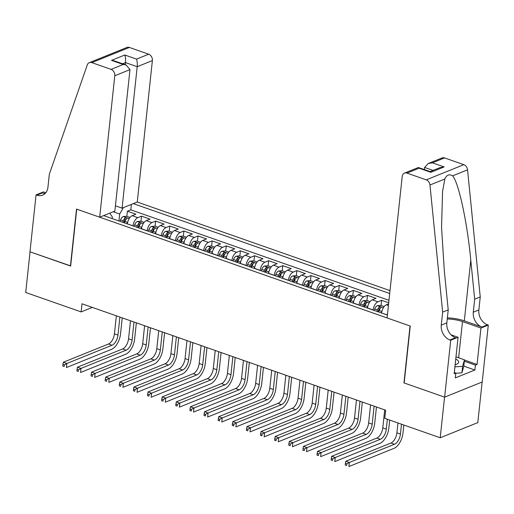 <?xml version="1.0" encoding="UTF-8"?>
<svg xmlns="http://www.w3.org/2000/svg" width="514" height="514" viewBox="0 0 514 514"><rect width="100%" height="100%" fill="white"/><g stroke="black" fill="none" stroke-linecap="round" stroke-linejoin="round"><path stroke-width="0.77" d="M390.01 290.616L137.27 202.028L152.382 60.575L137.199 66.704L125.474 62.592L122.583 63.762M482.145 382.005L477.802 422.598L440.215 437.774L444.559 397.129L403.959 382.898L410.037 325.985L76.727 209.159L70.649 266.066L30.043 251.828L25.7 292.479L81.135 311.908L92.314 307.398M388.706 302.797L381.626 300.317L381.073 305.451M367.497 308.092L367.51 307.982A6.99 3.617 109.3 0 1 372.271 299.835L375.978 298.338L367.504 295.37L366.951 300.504M353.375 303.138L353.388 303.029A6.99 3.617 109.3 0 1 358.142 294.882L361.85 293.385L353.381 290.416L352.829 295.55M339.253 298.191L339.266 298.081A6.99 3.617 109.3 0 1 344.02 289.935L347.727 288.438L339.253 285.469L338.707 290.603M325.131 293.237L325.137 293.128A6.99 3.617 109.3 0 1 329.898 284.981L333.605 283.484L325.131 280.515L324.585 285.649M311.002 288.29L311.015 288.181A6.99 3.617 109.3 0 1 315.776 280.034L319.483 278.537L311.009 275.568L310.462 280.702M296.88 283.336L296.893 283.227A6.99 3.617 109.3 0 1 301.654 275.08L305.361 273.583L296.886 270.615L296.334 275.748M282.758 278.389L282.771 278.28A6.99 3.617 109.3 0 1 287.532 270.133L291.239 268.636L282.764 265.667L282.212 270.801M268.636 273.435L268.649 273.326A6.99 3.617 109.3 0 1 273.403 265.179L277.11 263.682L268.642 260.714L268.09 265.847M254.514 268.488L254.526 268.379A6.99 3.617 109.3 0 1 259.281 260.232L262.988 258.735L254.514 255.766L253.967 260.9M240.391 263.534L240.398 263.425A6.99 3.617 109.3 0 1 245.159 255.278L248.866 253.781L240.391 250.813L239.845 255.946M226.263 258.587L226.276 258.478A6.99 3.617 109.3 0 1 231.037 250.331L234.744 248.834L226.269 245.865L225.723 250.999M212.141 253.633L212.153 253.524A6.99 3.617 109.3 0 1 216.914 245.377L220.622 243.88L212.147 240.912L211.595 246.045M198.018 248.686L198.031 248.577A6.99 3.617 109.3 0 1 202.792 240.43L206.499 238.933L198.025 235.965L197.472 241.098M183.896 243.732L183.909 243.623A6.99 3.617 109.3 0 1 188.664 235.476L192.371 233.979L183.903 231.011L183.35 236.144M169.774 238.785L169.787 238.669A6.99 3.617 109.3 0 1 174.542 230.529L178.249 229.032L169.774 226.064L169.228 231.197M155.652 233.831L155.658 233.722A6.99 3.617 109.3 0 1 160.419 225.575L164.127 224.078L155.652 221.11L155.106 226.244M141.523 228.884L141.536 228.769A6.99 3.617 109.3 0 1 146.297 220.628L150.004 219.131L141.53 216.163L140.984 221.296M440.215 437.774L384.78 418.345L385.654 410.217L82.002 303.78L81.135 311.908M103.642 215.604L387.395 315.063M389.702 293.5L133.306 203.628M133.055 225.909L133.062 225.8A6.99 3.617 -70.7 0 1 137.823 217.66L141.53 216.163M127.401 223.931L133.062 225.8M147.177 230.863L147.184 230.754A6.99 3.617 -70.7 0 1 151.945 222.607L155.652 221.11M161.3 235.81L161.312 235.701A6.99 3.617 -70.7 0 1 166.067 227.561L169.774 226.064M175.422 240.764L175.435 240.655A6.99 3.617 -70.7 0 1 180.189 232.508L183.903 231.011M189.544 245.711L189.557 245.602A6.99 3.617 -70.7 0 1 194.318 237.462L198.025 235.965M203.666 250.665L203.679 250.556A6.99 3.617 -70.7 0 1 208.44 242.409L212.147 240.912M217.795 255.612L217.801 255.503A6.99 3.617 -70.7 0 1 222.562 247.362L226.269 245.865M231.917 260.566L231.923 260.457A6.99 3.617 -70.7 0 1 236.684 252.31L240.391 250.813M246.039 265.513L246.052 265.404A6.99 3.617 -70.7 0 1 250.806 257.263L254.514 255.766M260.161 270.467L260.174 270.358A6.99 3.617 -70.7 0 1 264.928 262.211L268.642 260.714M274.283 275.414L274.296 275.305A6.99 3.617 -70.7 0 1 279.057 267.164L282.764 265.667M288.405 280.368L288.418 280.258A6.99 3.617 -70.7 0 1 293.179 272.112L296.886 270.615M302.534 285.315L302.54 285.206A6.99 3.617 -70.7 0 1 307.301 277.065L311.009 275.568M316.656 290.269L316.663 290.159A6.99 3.617 -70.7 0 1 321.423 282.013L325.131 280.515M330.778 295.216L330.791 295.107A6.99 3.617 -70.7 0 1 335.546 286.966L339.253 285.469M344.9 300.17L344.913 300.06A6.99 3.617 -70.7 0 1 349.668 291.913L353.381 290.416M359.023 305.117L359.035 305.008A6.99 3.617 -70.7 0 1 363.796 296.867L367.504 295.37M373.145 310.07L373.158 309.961A6.99 3.617 -70.7 0 1 377.918 301.814L381.626 300.317M387.273 315.018L387.28 314.909A6.99 3.617 -70.7 0 1 387.595 313.187M381.619 313.039L387.28 314.909M388.969 300.324L130.813 209.834L127.408 211.209L126.855 216.343M127.414 223.821A6.99 3.617 109.3 0 1 132.175 215.674L135.882 214.177L127.408 211.209M388.59 303.896L386.393 304.783A6.99 3.617 109.3 0 0 381.632 312.93M109.707 213.156L112.354 216.972L112.18 218.598M118.927 220.962L119.672 214.023L113.183 211.749M130.813 209.834L131.391 204.399M123.411 207.617L119.672 214.023M397.958 422.964L396.904 432.833A8.744 4.517 -70.7 0 1 390.955 443.017L345.8 461.244L349.327 462.484L348.897 466.545L394.052 448.317A13.113 6.778 109.3 0 0 402.97 433.045L403.831 425.02M401.485 424.198L400.432 434.073A8.744 4.517 -70.7 0 1 394.482 444.25L349.327 462.484L346.821 463.866L345.408 463.371L345.235 464.997L346.642 465.491L346.821 463.866M346.642 465.491L345.235 464.997M345.8 461.244L345.408 463.371M455.153 364.651A11.366 4.022 6.1 0 0 455.61 364.529A11.366 4.022 6.1 0 0 457.666 360.295A11.366 4.022 6.1 0 0 455.751 359.068M455.982 356.851L464.483 359.832L463.782 366.334L461.913 372.843L455.789 373.254M464.483 359.832L462.606 366.334L454.916 366.861M461.913 372.843L462.606 366.334M387.087 317.941L402.205 176.488A5.243 4.086 -112 0 1 404.479 173.109A5.243 4.086 -112 0 1 406.966 173.096L426.241 179.855L463.827 164.679A5.243 4.086 68 0 1 467.547 169.832L480.243 296.944L478.855 309.948A12.24 9.541 -112 0 0 487.523 324.797L488.3 325.073L482.216 381.979L444.629 397.155L404.171 382.969L410.249 326.062L387.087 317.941M480.243 296.944L474.679 299.187L470.785 260.212C467.335 222.851 458.79 183.003 452.68 175.833C449.275 173.835 446.653 174.895 444.822 179.007L442.56 191.593L441.552 227.374L444.327 270.897L448.221 309.871L446.827 322.882A12.24 9.541 -112 0 0 455.5 337.73L449.936 339.972L450.714 340.242L444.629 397.155M448.221 309.871L442.657 312.12L441.269 325.124A12.24 9.541 -112 0 0 449.936 339.972M470.785 260.212L464.309 320.858L481.959 327.045A12.24 9.541 -112 0 1 473.291 312.197L474.679 299.187M444.552 157.92L432.409 162.822L428.201 163.536L442.066 157.939A5.243 4.086 68 0 1 444.552 157.92L463.827 164.679M444.822 179.007L429.961 185.008L442.657 312.12M464.457 360.051L477.043 364.465L475.418 365.12L464.328 361.233M454.312 372.509L455.809 373.036L455.288 377.912L474.897 369.996L475.418 365.12M455.809 373.036L454.183 373.691L458.077 337.274L450.714 340.242M488.3 325.073L480.937 328.041L462.504 321.584A19.667 6.965 6.1 0 0 447.244 318.976M477.043 364.465L480.937 328.041M424.378 169.549L424.603 167.448L428.201 163.536M464.309 320.858A22.77 8.063 6.1 0 0 447.366 317.858M451.029 334.8L458.077 337.274M429.961 185.008A5.243 4.086 -112 0 0 426.241 179.855M474.897 369.996L463.808 366.109M432.409 162.822L444.135 166.934L439.926 167.641L430.173 171.58M444.135 166.934L430.822 172.306L430.289 171.618L418.338 167.513L404.479 173.109M430.822 172.306L419.103 168.194L418.563 167.513M115.425 205.825L122.081 208.157L137.199 66.704C137.437 63.588 137.212 61.057 136.531 59.11L148.668 54.208L129.393 47.455L91.8 62.624A5.243 4.086 -112 0 0 89.32 62.644A5.243 4.086 -112 0 0 87.29 64.892L49.325 174.246L47.937 187.257A12.24 9.541 68 0 1 42.63 195.14A12.24 9.541 68 0 1 36.835 195.172L36.057 194.902L29.973 251.809L70.669 265.899M122.081 208.157L137.27 202.028M70.437 265.989L76.515 209.082L99.677 217.204L114.795 75.751A5.243 4.086 -112 0 0 111.082 69.384L91.8 62.624M36.057 194.902L43.42 191.928L45.791 192.756M99.677 217.204L114.866 211.068L129.984 69.615L114.795 75.751M89.32 62.644L126.907 47.468A5.243 4.086 68 0 1 129.393 47.455M148.668 54.208A5.243 4.086 68 0 1 152.382 60.575M45.181 193.444A12.24 9.541 68 0 1 42.392 192.923L36.835 195.172M125.249 64.7L125.474 62.592C125.712 59.483 125.493 56.951 124.806 55.004L136.531 59.11M111.082 69.384L123.219 64.481L126.187 65.027L129.984 69.615M123.219 64.481L111.499 60.376L114.468 60.915L126.187 65.027M384.703 409.883L382.776 427.886A8.744 4.517 -70.7 0 1 376.833 438.063L331.678 456.297L335.205 457.531L334.768 461.598L379.93 443.364A13.113 6.778 109.3 0 0 388.847 428.098L389.708 420.073M387.363 419.251L386.31 429.119A8.744 4.517 -70.7 0 1 380.36 439.303L335.205 457.531L332.693 458.912L331.286 458.417L331.112 460.043L332.519 460.538L332.693 458.912M332.519 460.538L331.112 460.043M331.678 456.297L331.286 458.417M384.209 306.55L380.803 305.361L377.36 305.682A4.632 2.397 109.3 0 0 374.751 309.01L374.218 310.443M381.986 311.06A4.632 2.397 109.3 0 0 381.812 311.484L381.279 312.917M370.581 404.929L368.654 422.932A8.744 4.517 -70.7 0 1 362.704 433.116L317.549 451.343L321.083 452.583L320.646 456.644L365.801 438.416A13.113 6.778 109.3 0 0 374.725 423.144L376.454 406.992M378.593 311.979L379.133 310.54A4.632 2.397 -70.7 0 1 380.958 307.725C381.202 306.948 380.636 306.749 379.261 307.134A4.632 2.397 109.3 0 0 377.437 309.948L376.903 311.388M378.008 311.773L378.516 310.424A2.358 1.221 -70.7 0 1 379.011 309.473L379.261 307.134M374.108 406.169L372.187 424.172A8.744 4.517 -70.7 0 1 366.238 434.349L321.083 452.583L318.571 453.965L317.157 453.47L316.984 455.096L318.397 455.59L318.571 453.965M318.397 455.59L316.984 455.096M317.549 451.343L317.157 453.47M370.08 301.602L366.681 300.407L363.237 300.735A4.632 2.397 109.3 0 0 360.629 304.057L360.096 305.496M367.863 306.113A4.632 2.397 109.3 0 0 367.69 306.53L367.157 307.97M356.459 399.982L354.531 417.985A8.744 4.517 -70.7 0 1 348.582 428.162L303.427 446.396L306.961 447.63L306.524 451.697L351.679 433.463A13.113 6.778 109.3 0 0 360.603 418.197L362.331 402.038M364.471 307.025L365.011 305.592A4.632 2.397 -70.7 0 1 366.835 302.778C367.08 301.994 366.514 301.802 365.139 302.181A4.632 2.397 109.3 0 0 363.314 305.001L362.775 306.434M363.886 306.826L364.394 305.47A2.358 1.221 -70.7 0 1 364.889 304.519L365.139 302.181M366.835 302.778L367.041 302.457M359.986 401.216L358.065 419.218A8.744 4.517 -70.7 0 1 352.116 429.402L306.961 447.63L304.449 449.011L303.035 448.516L302.862 450.142L304.275 450.637L304.449 449.011M304.275 450.637L302.862 450.142M303.427 446.396L303.035 448.516M355.958 296.649L352.559 295.46L349.115 295.781A4.632 2.397 109.3 0 0 346.507 299.109L345.973 300.542M353.741 301.159A4.632 2.397 109.3 0 0 353.568 301.583L353.034 303.016M342.33 395.028L340.409 413.031A8.744 4.517 -70.7 0 1 334.46 423.215L289.305 441.442L292.839 442.682L292.402 446.743L337.557 428.515A13.113 6.778 109.3 0 0 346.481 413.243L348.203 397.091M350.349 302.078L350.882 300.639A4.632 2.397 -70.7 0 1 352.707 297.824C352.957 297.047 352.392 296.848 351.017 297.233A4.632 2.397 109.3 0 0 349.192 300.047L348.653 301.487M349.764 301.872L350.272 300.523A2.358 1.221 -70.7 0 1 350.766 299.572L351.017 297.233M345.864 396.268L343.937 414.271A8.744 4.517 -70.7 0 1 337.994 424.448L292.839 442.682L290.326 444.064L288.913 443.569L288.739 445.195L290.153 445.689L290.326 444.064M290.153 445.689L288.739 445.195M289.305 441.442L288.913 443.569M341.836 291.701L338.437 290.506L334.993 290.834A4.632 2.397 109.3 0 0 332.385 294.156L331.845 295.595M339.613 296.212A4.632 2.397 109.3 0 0 339.446 296.629L338.906 298.069M328.208 390.081L326.287 408.084A8.744 4.517 -70.7 0 1 320.338 418.261L275.183 436.495L278.71 437.729L278.28 441.796L323.434 423.562A13.113 6.778 109.3 0 0 332.359 408.296L334.081 392.137M336.227 297.124L336.76 295.691A4.632 2.397 -70.7 0 1 338.585 292.877C338.835 292.093 338.27 291.901 336.895 292.28A4.632 2.397 109.3 0 0 335.07 295.1L334.53 296.533M335.642 296.925L336.143 295.569A2.358 1.221 -70.7 0 1 336.644 294.618L336.895 292.28M338.585 292.877L338.797 292.556M331.742 391.315L329.815 409.317A8.744 4.517 -70.7 0 1 323.871 419.501L278.71 437.729L276.204 439.11L274.791 438.615L274.617 440.241L276.031 440.736L276.204 439.11M276.031 440.736L274.617 440.241M275.183 436.495L274.791 438.615M327.714 286.748L324.315 285.559L320.871 285.88A4.632 2.397 109.3 0 0 318.262 289.209L317.723 290.641M325.49 291.258A4.632 2.397 109.3 0 0 325.323 291.682L324.784 293.115M314.086 385.127L312.165 403.13A8.744 4.517 -70.7 0 1 306.216 413.314L261.061 431.542L264.588 432.782L264.157 436.842L309.312 418.614A13.113 6.778 109.3 0 0 318.23 403.342L319.959 387.19M322.105 292.177L322.638 290.738A4.632 2.397 -70.7 0 1 324.462 287.924C324.713 287.146 324.148 286.947 322.766 287.332A4.632 2.397 109.3 0 0 320.942 290.147L320.408 291.586M321.52 291.971L322.021 290.622A2.358 1.221 -70.7 0 1 322.516 289.671L322.766 287.332M317.62 386.367L315.692 404.37A8.744 4.517 -70.7 0 1 309.743 414.547L264.588 432.782L262.082 434.163L260.669 433.668L260.495 435.294L261.902 435.788L262.082 434.163M261.902 435.788L260.495 435.294M261.061 431.542L260.669 433.668M313.591 281.8L310.193 280.605L306.742 280.933A4.632 2.397 109.3 0 0 304.14 284.255L303.601 285.694M311.368 286.311A4.632 2.397 109.3 0 0 311.201 286.728L310.662 288.168M299.964 380.18L298.036 398.183A8.744 4.517 -70.7 0 1 292.093 408.36L246.938 426.594L250.466 427.828L250.029 431.895L295.19 413.661A13.113 6.778 109.3 0 0 304.108 398.395L305.836 382.236M307.976 287.223L308.516 285.79A4.632 2.397 -70.7 0 1 310.34 282.976C310.584 282.192 310.019 282 308.644 282.379A4.632 2.397 109.3 0 0 306.819 285.193L306.286 286.632M307.391 287.024L307.899 285.668A2.358 1.221 -70.7 0 1 308.394 284.717L308.644 282.379M310.34 282.976L310.552 282.655M303.491 381.414L301.57 399.417A8.744 4.517 -70.7 0 1 295.621 409.6L250.466 427.828L247.954 429.209L246.547 428.715L246.373 430.34L247.78 430.835L247.954 429.209M247.78 430.835L246.373 430.34M246.938 426.594L246.547 428.715M299.469 276.847L296.064 275.658L292.62 275.979A4.632 2.397 109.3 0 0 290.012 279.308L289.478 280.74M297.246 281.357A4.632 2.397 109.3 0 0 297.073 281.781L296.539 283.214M285.842 375.226L283.914 393.229A8.744 4.517 -70.7 0 1 277.965 403.413L232.81 421.641L236.344 422.881L235.907 426.941L281.062 408.714A13.113 6.778 109.3 0 0 289.986 393.441L291.714 377.289M293.854 282.276L294.393 280.837A4.632 2.397 -70.7 0 1 296.218 278.023C296.462 277.245 295.897 277.046 294.522 277.431A4.632 2.397 109.3 0 0 292.697 280.246L292.164 281.685M293.269 282.07L293.777 280.721A2.358 1.221 -70.7 0 1 294.271 279.77L294.522 277.431M289.369 376.466L287.448 394.469A8.744 4.517 -70.7 0 1 281.499 404.646L236.344 422.881L233.831 424.262L232.418 423.767L232.244 425.393L233.658 425.888L233.831 424.262M233.658 425.888L232.244 425.393M232.81 421.641L232.418 423.767M285.341 271.9L281.942 270.705L278.498 271.032A4.632 2.397 109.3 0 0 275.889 274.354L275.356 275.793M283.124 276.41A4.632 2.397 109.3 0 0 282.951 276.828L282.417 278.267M271.72 370.279L269.792 388.282A8.744 4.517 -70.7 0 1 263.843 398.459L218.688 416.693L222.221 417.927L221.785 421.994L266.939 403.76A13.113 6.778 109.3 0 0 275.864 388.494L277.592 372.335M279.732 277.322L280.271 275.889A4.632 2.397 -70.7 0 1 282.096 273.075C282.34 272.291 281.775 272.099 280.4 272.478A4.632 2.397 109.3 0 0 278.575 275.292L278.035 276.731M279.147 277.123L279.655 275.767A2.358 1.221 -70.7 0 1 280.149 274.817L280.4 272.478M282.096 273.075L282.302 272.754M275.247 371.513L273.326 389.516A8.744 4.517 -70.7 0 1 267.376 399.699L222.221 417.927L219.709 419.308L218.296 418.814L218.122 420.439L219.536 420.934L219.709 419.308M219.536 420.934L218.122 420.439M218.688 416.693L218.296 418.814M271.219 266.946L267.82 265.757L264.376 266.079A4.632 2.397 109.3 0 0 261.767 269.407L261.234 270.839M269.002 271.456A4.632 2.397 109.3 0 0 268.828 271.88L268.295 273.313M257.591 365.325L255.67 383.328A8.744 4.517 -70.7 0 1 249.72 393.512L204.566 411.74L208.099 412.98L207.662 417.04L252.817 398.813A13.113 6.778 109.3 0 0 261.742 383.54L263.464 367.388M265.609 272.375L266.143 270.936A4.632 2.397 -70.7 0 1 267.967 268.122C268.218 267.344 267.653 267.145 266.278 267.531A4.632 2.397 109.3 0 0 264.453 270.345L263.913 271.777M265.025 272.169L265.532 270.82A2.358 1.221 -70.7 0 1 266.027 269.869L266.278 267.531M261.125 366.566L259.197 384.568A8.744 4.517 -70.7 0 1 253.254 394.746L208.099 412.98L205.587 414.361L204.174 413.866L204 415.492L205.414 415.987L205.587 414.361M205.414 415.987L204 415.492M204.566 411.74L204.174 413.866M257.096 261.999L253.698 260.804L250.254 261.131A4.632 2.397 109.3 0 0 247.645 264.453L247.106 265.892M254.873 266.509A4.632 2.397 109.3 0 0 254.706 266.927L254.167 268.366M243.469 360.378L241.548 378.381A8.744 4.517 -70.7 0 1 235.598 388.558L190.443 406.792L193.971 408.026L193.54 412.093L238.695 393.859A13.113 6.778 109.3 0 0 247.619 378.593L249.341 362.434M251.487 267.421L252.021 265.989A4.632 2.397 -70.7 0 1 253.845 263.174C254.096 262.391 253.53 262.198 252.156 262.577A4.632 2.397 109.3 0 0 250.331 265.391L249.791 266.83M250.903 267.222L251.404 265.866A2.358 1.221 -70.7 0 1 251.905 264.916L252.156 262.577M253.845 263.174L254.057 262.853M247.003 361.612L245.075 379.615A8.744 4.517 -70.7 0 1 239.132 389.798L193.971 408.026L191.465 409.407L190.052 408.913L189.878 410.538L191.292 411.033L191.465 409.407M191.292 411.033L189.878 410.538M190.443 406.792L190.052 408.913M242.974 257.045L239.575 255.856L236.132 256.178A4.632 2.397 109.3 0 0 233.523 259.506L232.983 260.939M240.751 261.555A4.632 2.397 109.3 0 0 240.584 261.979L240.044 263.412M229.347 355.425L227.426 373.427A8.744 4.517 -70.7 0 1 221.476 383.611L176.321 401.839L179.849 403.079L179.418 407.139L224.573 388.912A13.113 6.778 109.3 0 0 233.491 373.639L235.219 357.487M237.365 262.474L237.898 261.035A4.632 2.397 -70.7 0 1 239.723 258.221C239.974 257.443 239.408 257.244 238.027 257.63A4.632 2.397 109.3 0 0 236.202 260.444L235.669 261.877M236.781 262.268L237.282 260.919A2.358 1.221 -70.7 0 1 237.776 259.968L238.027 257.63M232.881 356.665L230.953 374.667A8.744 4.517 -70.7 0 1 225.003 384.845L179.849 403.079L177.343 404.46L175.929 403.965L175.756 405.591L177.169 406.086L177.343 404.46M177.169 406.086L175.756 405.591M176.321 401.839L175.929 403.965M228.852 252.098L225.453 250.903L222.003 251.23A4.632 2.397 109.3 0 0 219.401 254.552L218.861 255.991M226.629 256.608A4.632 2.397 109.3 0 0 226.462 257.026L225.922 258.465M215.225 350.477L213.297 368.48A8.744 4.517 -70.7 0 1 207.354 378.657L162.199 396.892L165.726 398.125L165.29 402.192L210.451 383.958A13.113 6.778 109.3 0 0 219.369 368.692L221.097 352.533M223.237 257.52L223.776 256.088A4.632 2.397 -70.7 0 1 225.601 253.273C225.845 252.49 225.28 252.297 223.905 252.676A4.632 2.397 109.3 0 0 222.08 255.49L221.547 256.929M222.652 257.321L223.16 255.966A2.358 1.221 -70.7 0 1 223.654 255.015L223.905 252.676M225.601 253.273L225.813 252.952M218.752 351.711L216.831 369.714A8.744 4.517 -70.7 0 1 210.881 379.897L165.726 398.125L163.214 399.506L161.807 399.012L161.634 400.637L163.041 401.132L163.214 399.506M163.041 401.132L161.634 400.637M162.199 396.892L161.807 399.012M214.73 247.144L211.325 245.955L207.881 246.277A4.632 2.397 109.3 0 0 205.272 249.605L204.739 251.038M212.507 251.654A4.632 2.397 109.3 0 0 212.333 252.078L211.8 253.511M201.102 345.524L199.175 363.526A8.744 4.517 -70.7 0 1 193.225 373.71L148.071 391.938L151.604 393.178L151.167 397.238L196.322 379.011A13.113 6.778 109.3 0 0 205.247 363.739L206.975 347.586M209.114 252.573L209.654 251.134A4.632 2.397 -70.7 0 1 211.479 248.32C211.723 247.542 211.158 247.343 209.783 247.729A4.632 2.397 109.3 0 0 207.958 250.543L207.425 251.976M208.53 252.368L209.037 251.018A2.358 1.221 -70.7 0 1 209.532 250.067L209.783 247.729M204.63 346.764L202.709 364.767A8.744 4.517 -70.7 0 1 196.759 374.944L151.604 393.178L149.092 394.559L147.679 394.065L147.505 395.69L148.919 396.185L149.092 394.559M148.919 396.185L147.505 395.69M148.071 391.938L147.679 394.065M200.601 242.197L197.203 241.002L193.759 241.329A4.632 2.397 109.3 0 0 191.15 244.651L190.617 246.09M198.385 246.707A4.632 2.397 109.3 0 0 198.211 247.125L197.678 248.564M186.98 340.576L185.053 358.579A8.744 4.517 -70.7 0 1 179.103 368.756L133.948 386.991L137.482 388.224L137.045 392.291L182.2 374.057A13.113 6.778 109.3 0 0 191.124 358.791L192.853 342.632M194.992 247.619L195.532 246.187A4.632 2.397 -70.7 0 1 197.357 243.373C197.601 242.589 197.035 242.396 195.661 242.775A4.632 2.397 109.3 0 0 193.836 245.589L193.296 247.028M194.408 247.42L194.915 246.065A2.358 1.221 -70.7 0 1 195.41 245.114L195.661 242.775M197.357 243.373L197.562 243.051M190.508 341.81L188.587 359.813A8.744 4.517 -70.7 0 1 182.637 369.996L137.482 388.224L134.97 389.606L133.556 389.111L133.383 390.736L134.797 391.231L134.97 389.606M134.797 391.231L133.383 390.736M133.948 386.991L133.556 389.111M186.479 237.243L183.08 236.054L179.637 236.376A4.632 2.397 109.3 0 0 177.028 239.704L176.495 241.137M184.263 241.753A4.632 2.397 109.3 0 0 184.089 242.178L183.556 243.61M172.852 335.623L170.931 353.626A8.744 4.517 -70.7 0 1 164.981 363.809L119.826 382.037L123.36 383.277L122.923 387.338L168.078 369.11A13.113 6.778 109.3 0 0 177.002 353.838L178.724 337.685M180.87 242.672L181.403 241.233A4.632 2.397 -70.7 0 1 183.228 238.419C183.479 237.641 182.913 237.442 181.538 237.828A4.632 2.397 109.3 0 0 179.714 240.642L179.174 242.075M180.286 242.467L180.793 241.117A2.358 1.221 -70.7 0 1 181.288 240.166L181.538 237.828M176.386 336.863L174.458 354.866A8.744 4.517 -70.7 0 1 168.515 365.043L123.36 383.277L120.848 384.658L119.434 384.164L119.261 385.789L120.674 386.284L120.848 384.658M120.674 386.284L119.261 385.789M119.826 382.037L119.434 384.164M172.357 232.296L168.958 231.101L165.514 231.428A4.632 2.397 109.3 0 0 162.906 234.75L162.366 236.189M170.134 236.806A4.632 2.397 109.3 0 0 169.967 237.224L169.427 238.663M158.73 330.675L156.809 348.678A8.744 4.517 -70.7 0 1 150.859 358.856L105.704 377.09L109.231 378.323L108.801 382.39L153.956 364.156A13.113 6.778 109.3 0 0 162.88 348.89L164.602 332.731M166.748 237.719L167.281 236.286A4.632 2.397 -70.7 0 1 169.106 233.472C169.357 232.688 168.791 232.495 167.416 232.874A4.632 2.397 109.3 0 0 165.592 235.688L165.052 237.127M166.163 237.519L166.664 236.164A2.358 1.221 -70.7 0 1 167.166 235.213L167.416 232.874M169.106 233.472L169.318 233.15M162.263 331.909L160.336 349.912A8.744 4.517 -70.7 0 1 154.393 360.096L109.231 378.323L106.726 379.705L105.312 379.21L105.139 380.835L106.552 381.33L106.726 379.705M106.552 381.33L105.139 380.835M105.704 377.09L105.312 379.21M158.235 227.342L154.836 226.154L151.392 226.475A4.632 2.397 109.3 0 0 148.784 229.803L148.244 231.236M156.012 231.853A4.632 2.397 109.3 0 0 155.845 232.277L155.305 233.709M144.607 325.722L142.686 343.725A8.744 4.517 -70.7 0 1 136.737 353.908L91.582 372.136L95.109 373.376L94.679 377.437L139.834 359.209A13.113 6.778 109.3 0 0 148.752 343.937L150.48 327.784M152.626 232.771L153.159 231.332A4.632 2.397 -70.7 0 1 154.984 228.518C155.234 227.741 154.669 227.541 153.288 227.927A4.632 2.397 109.3 0 0 151.463 230.741L150.93 232.174M152.041 232.566L152.542 231.216A2.358 1.221 -70.7 0 1 153.037 230.266L153.288 227.927M148.141 326.962L146.214 344.965A8.744 4.517 -70.7 0 1 140.264 355.142L95.109 373.376L92.604 374.757L91.19 374.263L91.017 375.888L92.43 376.383L92.604 374.757M92.43 376.383L91.017 375.888M91.582 372.136L91.19 374.263M144.113 222.395L140.714 221.2L137.264 221.528A4.632 2.397 109.3 0 0 134.662 224.849L134.122 226.288M141.89 226.905A4.632 2.397 109.3 0 0 141.723 227.323L141.183 228.762M130.485 320.775L128.558 338.777A8.744 4.517 -70.7 0 1 122.615 348.955L77.46 367.189L80.987 368.422L80.55 372.489L125.712 354.255A13.113 6.778 109.3 0 0 134.629 338.989L136.358 322.831M138.497 227.818L139.037 226.385A4.632 2.397 -70.7 0 1 140.862 223.571C141.106 222.787 140.54 222.594 139.165 222.973A4.632 2.397 109.3 0 0 137.341 225.787L136.808 227.227M137.913 227.618L138.42 226.263A2.358 1.221 -70.7 0 1 138.915 225.312L139.165 222.973M140.862 223.571L141.074 223.249M134.013 322.008L132.092 340.011A8.744 4.517 -70.7 0 1 126.142 350.195L80.987 368.422L78.475 369.804L77.068 369.309L76.894 370.935L78.301 371.429L78.475 369.804M78.301 371.429L76.894 370.935M77.46 367.189L77.068 369.309M129.991 217.441L126.585 216.253L123.142 216.574A4.632 2.397 109.3 0 0 120.533 219.902L120 221.335M127.768 221.952A4.632 2.397 109.3 0 0 127.594 222.376L127.061 223.808M116.363 315.821L114.436 333.824A8.744 4.517 -70.7 0 1 108.486 344.007L63.331 362.235L66.865 363.475L66.428 367.536L111.583 349.308A13.113 6.778 109.3 0 0 120.507 334.036L122.236 317.883M124.375 222.87L124.915 221.431A4.632 2.397 -70.7 0 1 126.74 218.617C126.984 217.84 126.418 217.64 125.043 218.026A4.632 2.397 109.3 0 0 123.219 220.84L122.685 222.273M123.79 222.665L124.298 221.316A2.358 1.221 -70.7 0 1 124.793 220.365L125.043 218.026M119.89 317.061L117.969 335.064A8.744 4.517 -70.7 0 1 112.02 345.241L66.865 363.475L64.353 364.856L62.939 364.362L62.766 365.987L64.179 366.482L64.353 364.856M64.179 366.482L62.766 365.987M63.331 362.235L62.939 364.362M141.536 228.769L147.184 230.754M155.658 233.722L161.312 235.701M169.787 238.669L175.435 240.655M183.909 243.623L189.557 245.602M198.031 248.577L203.679 250.556M212.153 253.524L217.801 255.503M226.276 258.478L231.923 260.457M240.398 263.425L246.052 265.404M254.526 268.379L260.174 270.358M268.649 273.326L274.296 275.305M282.771 278.28L288.418 280.258M296.893 283.227L302.54 285.206M311.015 288.181L316.663 290.159M325.137 293.128L330.791 295.107M339.266 298.081L344.913 300.06M353.388 303.029L359.035 305.008M367.51 307.982L373.158 309.961M132.175 215.674L137.823 217.66M146.297 220.628L151.945 222.607M160.419 225.575L166.067 227.561M174.542 230.529L180.189 232.508M188.664 235.476L194.318 237.462M202.792 240.43L208.44 242.409M216.914 245.377L222.562 247.362M231.037 250.331L236.684 252.31M245.159 255.278L250.806 257.263M259.281 260.232L264.928 262.211M273.403 265.179L279.057 267.164M287.532 270.133L293.179 272.112M301.654 275.08L307.301 277.065M315.776 280.034L321.423 282.013M329.898 284.981L335.546 286.966M344.02 289.935L349.668 291.913M358.142 294.882L363.796 296.867M372.271 299.835L377.918 301.814M386.393 304.783L388.417 305.496M400.432 434.073L396.904 432.833M394.482 444.25L390.955 443.017M446.827 322.882L441.269 325.124M473.291 312.197L478.855 309.948M419.103 168.194L406.966 173.096M467.547 169.832L452.68 175.833M481.959 327.045L487.523 324.797M458.636 357.783L462.504 321.584M433.064 170.41L424.603 167.448M111.499 60.376L124.806 55.004M386.31 429.119L382.776 427.886M380.36 439.303L376.833 438.063M383.373 307.751L377.449 305.676M377.437 309.948L374.751 309.01M381.812 311.484L379.133 310.54M372.187 424.172L368.654 422.932M366.238 434.349L362.704 433.116M369.251 302.804L363.327 300.722M363.314 305.001L360.629 304.057M367.69 306.53L365.011 305.592M358.065 419.218L354.531 417.985M352.116 429.402L348.582 428.162M355.123 297.85L349.199 295.775M349.192 300.047L346.507 299.109M353.568 301.583L350.882 300.639M343.937 414.271L340.409 413.031M337.994 424.448L334.46 423.215M341 292.903L335.077 290.821M335.07 295.1L332.385 294.156M339.446 296.629L336.76 295.691M329.815 409.317L326.287 408.084M323.871 419.501L320.338 418.261M326.878 287.949L320.954 285.874M320.942 290.147L318.262 289.209M325.323 291.682L322.638 290.738M315.692 404.37L312.165 403.13M309.743 414.547L306.216 413.314M312.756 283.002L306.832 280.92M306.819 285.193L304.14 284.255M311.201 286.728L308.516 285.79M301.57 399.417L298.036 398.183M295.621 409.6L292.093 408.36M298.634 278.048L292.71 275.973M292.697 280.246L290.012 279.308M297.073 281.781L294.393 280.837M287.448 394.469L283.914 393.229M281.499 404.646L277.965 403.413M284.512 273.101L278.588 271.019M278.575 275.292L275.889 274.354M282.951 276.828L280.271 275.889M273.326 389.516L269.792 388.282M267.376 399.699L263.843 398.459M270.383 268.147L264.459 266.072M264.453 270.345L261.767 269.407M268.828 271.88L266.143 270.936M259.197 384.568L255.67 383.328M253.254 394.746L249.72 393.512M256.261 263.2L250.337 261.118M250.331 265.391L247.645 264.453M254.706 266.927L252.021 265.989M245.075 379.615L241.548 378.381M239.132 389.798L235.598 388.558M242.139 258.246L236.215 256.171M236.202 260.444L233.523 259.506M240.584 261.979L237.898 261.035M230.953 374.667L227.426 373.427M225.003 384.845L221.476 383.611M228.017 253.299L222.093 251.217M222.08 255.49L219.401 254.552M226.462 257.026L223.776 256.088M216.831 369.714L213.297 368.48M210.881 379.897L207.354 378.657M213.895 248.346L207.971 246.27M207.958 250.543L205.272 249.605M212.333 252.078L209.654 251.134M202.709 364.767L199.175 363.526M196.759 374.944L193.225 373.71M199.773 243.398L193.849 241.317M193.836 245.589L191.15 244.651M198.211 247.125L195.532 246.187M188.587 359.813L185.053 358.579M182.637 369.996L179.103 368.756M185.644 238.445L179.72 236.369M179.714 240.642L177.028 239.704M184.089 242.178L181.403 241.233M174.458 354.866L170.931 353.626M168.515 365.043L164.981 363.809M171.522 233.497L165.598 231.416M165.592 235.688L162.906 234.75M169.967 237.224L167.281 236.286M160.336 349.912L156.809 348.678M154.393 360.096L150.859 358.856M157.4 228.544L151.476 226.468M151.463 230.741L148.784 229.803M155.845 232.277L153.159 231.332M146.214 344.965L142.686 343.725M140.264 355.142L136.737 353.908M143.278 223.596L137.354 221.515M137.341 225.787L134.662 224.849M141.723 227.323L139.037 226.385M132.092 340.011L128.558 338.777M126.142 350.195L122.615 348.955M129.155 218.643L123.231 216.567M123.219 220.84L120.533 219.902M127.594 222.376L124.915 221.431M117.969 335.064L114.436 333.824M112.02 345.241L108.486 344.007"/></g></svg>
